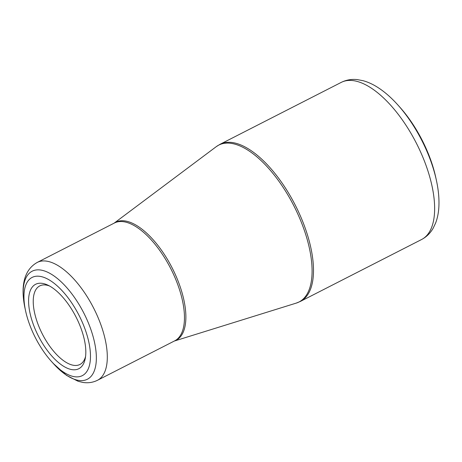 <?xml version="1.0" encoding="UTF-8"?>
<svg xmlns="http://www.w3.org/2000/svg" width="462" height="462" viewBox="0 0 462 462"><rect width="100%" height="100%" fill="white"/><g stroke="black" fill="none" stroke-linecap="round" stroke-linejoin="round"><path stroke-width="0.69" d="M399.907 107.236A77.206 34.327 62.9 0 1 435.77 177.46L436.394 180.307A82.721 36.781 62.9 0 0 421.702 140.211A82.721 36.781 62.9 0 0 397.961 105.065L399.907 107.236M35.424 337.774A55.151 24.521 62.9 0 1 25.629 311.047A55.151 24.521 62.9 0 1 52.171 281.843A55.151 24.521 62.9 0 1 90.471 356.826A55.151 24.521 62.9 0 1 51.247 361.209A55.151 24.521 62.9 0 1 35.424 337.774M75.959 316.874A47.43 21.09 62.9 0 1 85.268 358.443A47.43 21.09 62.9 0 1 38.438 336.128A47.43 21.09 62.9 0 1 47.811 285.112A47.43 21.09 62.9 0 1 75.959 316.874M49.509 285.978A44.121 19.618 -117.1 0 0 39.79 285.897A44.121 19.618 -117.1 0 0 42.423 334.182A44.121 19.618 -117.1 0 0 79.926 364.483A44.121 19.618 -117.1 0 0 85.557 356.56M174.301 341.048L296.211 303.118A88.109 39.178 -117.1 0 0 293.734 205.567A88.109 39.178 -117.1 0 0 216.285 146.645L220.114 144.254A88.236 39.235 62.9 0 1 295.12 204.857A88.236 39.235 62.9 0 1 300.387 301.42L421.529 239.547A88.236 39.235 -117.1 0 0 416.262 142.983A88.236 39.235 -117.1 0 0 341.256 82.38C346.229 79.92 351.547 78.99 357.201 79.591L363.04 80.683C368.162 82.086 373.25 84.448 378.303 87.757C385.025 92.157 391.58 97.932 397.961 105.065M114.131 223.158A66.309 29.481 62.9 0 1 172.118 267.85A66.309 29.481 62.9 0 1 174.336 341.031M93.526 307.865A66.181 29.424 62.9 0 1 97.476 380.284L174.63 340.881A66.181 29.424 -117.1 0 0 170.732 268.561A66.181 29.424 -117.1 0 0 114.426 223.007L37.272 262.41A66.181 29.424 62.9 0 1 93.526 307.865M51.247 361.209L53.194 363.375A60.666 26.975 -117.1 0 0 92.741 374.064A60.666 26.975 -117.1 0 0 83.732 312.878A60.666 26.975 -117.1 0 0 39.484 269.895A60.666 26.975 -117.1 0 0 25.012 308.2C20.871 288.71 22.684 270.617 37.272 262.41M220.114 144.254L341.256 82.38M114.097 223.175L216.285 146.645M25.629 311.047L25.012 308.2M97.476 380.284C92.862 382.548 87.971 383.252 82.808 382.409L78.043 381.26L66.476 375.352L53.194 363.375M300.387 301.42L296.211 303.118M421.529 239.547C426.443 236.96 430.307 233.2 433.137 228.263L435.678 222.892C437.543 217.92 438.611 212.416 438.894 206.387C439.264 198.354 438.432 189.663 436.394 180.307"/></g></svg>
